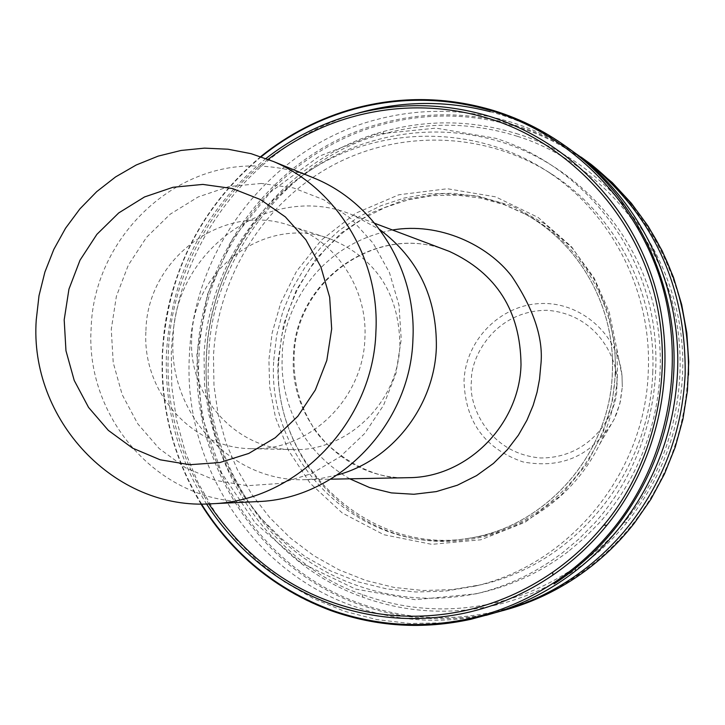 <?xml version="1.0" encoding="UTF-8"?>
<svg xmlns="http://www.w3.org/2000/svg" width="725" height="725" viewBox="0 0 725 725"><rect width="100%" height="100%" fill="white"/><g stroke="black" fill="none" stroke-linecap="round" stroke-linejoin="round"><path stroke-width="0.54" stroke-dasharray="3.62 2.72" d="M278.092 360.941L283.529 324.619L296.271 290.199L315.774 259.197L341.212 232.988L371.472 212.76L405.248 199.457L441.054 193.729L477.286 195.922L512.276 206L544.393 223.572L572.116 247.896L594.101 277.874L609.263 312.131L616.839 349.051L617.51 373.511C616.395 398.261 610.477 421.778 599.747 444.053C564.385 517.414 478.165 556.737 402.91 535.866C327.473 515.475 274.24 439.703 278.092 360.941M278.69 360.851L281.536 336.3L287.78 312.384L297.277 289.592L309.856 268.386L325.262 249.192L343.197 232.408L363.307 218.397L385.174 207.45L408.365 199.81L432.408 195.659L456.813 195.107L481.056 198.179L504.636 204.84L527.039 214.972C582.411 244.552 618.343 308.397 615.135 373.312C612.978 455.155 547.239 528.462 468.839 538.322C367.466 555.377 271.168 463.157 278.69 360.851M490.227 111.722L499.38 114.351C523.305 121.764 545.717 132.612 566.615 146.903M486.076 615.344L476.688 617.655L443.401 622.847L409.879 623.482L376.71 619.585L344.457 611.266L313.689 598.705L284.898 582.157L258.562 561.929L235.099 538.403L214.89 511.986L198.233 483.131L185.382 452.337L176.528 420.101L171.816 386.969L171.29 353.483C175.296 244.588 252.527 143.197 356.537 113.571M204.033 355.087C207.894 275.292 254.547 199.765 324.184 162.001C393.874 124.483 482.388 127.845 549.224 172.623C612.643 214.663 651.993 292.61 648.277 371.417C645.404 472.483 569.85 564.82 474.802 586.144L445.503 591.092L415.942 592.008L386.642 588.899L358.105 581.858L330.836 571.037L305.279 556.655L281.871 538.974L261 518.339L242.993 495.093L228.139 469.664L216.666 442.486L208.755 414.011L204.523 384.712L204.033 355.087M652.745 372.55C656.415 294.703 617.528 217.681 554.833 176.112C488.75 131.85 401.233 128.497 332.304 165.554C263.438 202.855 217.292 277.494 213.476 356.374L213.975 385.655L218.162 414.609L225.992 442.757L237.347 469.628L252.046 494.758L269.863 517.722L290.507 538.122L313.662 555.586L338.928 569.796L365.907 580.489L394.128 587.44L423.101 590.513L452.327 589.606L481.291 584.713C575.26 563.633 649.917 472.401 652.745 372.55M494.767 612.852L488.623 614.32C442.359 624.397 397.228 621.642 353.229 606.064C251.539 570.62 183.09 463.81 189.37 355.875C193.276 247.479 271.621 146.903 375.867 119.761C420.872 107.807 465.831 108.569 510.753 122.045C532.232 128.697 552.495 138.203 571.536 150.555M337.37 474.975L321.782 478.292L305.977 479.651C232 482.977 167.847 413.404 173.103 338.113C174.444 248.494 272.799 180.19 353.546 215.352L379.61 229.481M191.744 337.642C192.877 268.413 267.063 214.7 330.219 238.878C375.903 257.946 399.122 293.308 399.874 344.964C398.469 402.52 347.121 451.992 292.293 449.582C235.607 449.554 187.802 395.614 191.744 337.642M145.942 330.546C147.193 257.511 225.194 200.734 291.64 226.173C336.173 241.072 367.675 288.749 364.902 338.14C363.388 398.949 309.267 451.222 251.593 448.675C191.953 448.639 141.765 391.718 145.942 330.546M261.272 183.452L228.982 186.542L198.124 196.973L170.212 214.174L146.577 237.265L128.352 265.078L116.39 296.28L111.269 329.34L113.227 362.672L122.181 394.672L137.732 423.772L159.156 448.539L185.446 467.734L215.334 480.349L247.352 485.705L279.923 483.466L311.369 473.679L340.097 456.777L364.584 433.604L383.552 405.311L395.986 373.357L401.233 339.4L399.004 305.207L389.452 272.573L373.094 243.165L350.809 218.488L323.776 199.774L293.417 187.911L261.272 183.452M255.934 501.682L241.923 501.618C155.667 498.927 85.142 416.059 91.151 328.008C93.679 239.83 171.589 162.799 257.393 166.07C275.255 166.442 292.583 169.813 309.376 176.175M615.706 372.677L614.728 344.783L608.384 313.481L594.618 279.968L571.536 246.708L538.204 217.491L495.655 196.856L447.37 188.745L398.886 194.762L355.703 213.213L321.229 240.22L296.507 271.368L280.72 303.068L272.138 332.956L268.903 359.854L269.664 386.914L275.482 417.392L288.351 450.261L310.218 483.312L342.236 512.956L383.797 534.706L431.792 544.348L480.838 539.79L525.199 522.217L561.023 495.365L586.897 463.746L603.463 431.239L612.408 400.436L615.706 372.677M517.405 136.327C580.245 155.667 647.343 213.839 671.413 298.365C694.867 383.063 668.214 470.434 624.288 522.199C610.069 539.4 593.902 554.317 575.777 566.932C551.616 583.616 525.489 595.415 497.386 602.339C451.222 613.169 406.19 610.568 362.292 594.518C270.434 564.721 200.154 453.678 208.836 357.633C209.199 261.236 289.221 156.754 382.827 134.152C427.732 121.546 472.591 122.271 517.405 136.327L516.427 133.59C615.552 163.27 688.252 266.809 682.497 375.115C679.678 430.369 661.173 479.452 626.98 522.362L624.288 522.199M268.132 159.319C207.395 205.121 170.511 282.913 168.372 352.232C165.554 404.487 179.03 455.037 208.827 503.875M349.758 478.808C292.383 445.676 280.14 388.663 282.27 356.401C281.672 318.918 310.581 246.138 392.515 230.006M476.044 593.838C507.518 586.308 536.373 572.587 562.6 552.695L579.275 538.666L594.627 523.106C647.516 464.154 668.459 377.816 648.44 300.821C628.167 223.88 568.636 161.385 495.728 138.321L435.997 128.117L375.913 134.252L319.58 156.074L270.733 191.88L232.507 239.159L207.359 294.694L196.865 354.824L201.713 415.606L221.66 473.044L255.508 523.305L301.129 562.926L355.585 589.072L415.262 599.702L476.044 593.838M568.092 551.653C542.164 571.309 513.635 584.867 482.524 592.307C439.35 602.14 397.191 599.729 356.038 585.093C263.229 552.55 200.671 454.901 206.389 356.111C209.942 257.212 281.101 165.391 375.931 140.097C417.99 128.669 459.994 129.367 501.936 142.209C574.019 165.019 632.871 226.789 652.908 302.814C672.7 378.885 652.002 464.172 599.738 522.417L584.567 537.796L568.092 551.653M616.839 349.051L622.005 375.704L622.313 386.923L622.005 375.704C618.28 334.524 580.834 301.673 540.551 303.548C500.241 304.935 465.577 340.188 464.027 380.879C465.178 421.705 484.835 448.721 522.997 461.934C562.899 469.229 593.286 455.01 614.166 419.277L619.902 403.526L622.313 386.923L620.455 401.188L617.02 412.679L614.166 419.277L599.747 444.053M273.76 360.153L276.624 335.439L282.904 311.36L292.465 288.414L305.125 267.063L320.631 247.742L338.675 230.849L358.911 216.739L380.915 205.719L404.26 198.025L428.457 193.838L453.016 193.276L477.422 196.366L501.147 203.073L523.686 213.268C579.42 243.038 615.588 307.309 612.362 372.677C610.187 455.073 544.004 528.888 465.097 538.811C363.062 555.975 266.175 463.139 273.76 360.153M331.234 610.686C226.408 574.019 155.993 463.728 162.509 352.314C166.578 240.428 247.279 136.554 354.761 108.406M581.133 157.126C560.824 143.215 539.047 132.657 515.774 125.434C471.277 112.076 426.735 111.315 382.147 123.141C278.862 149.984 201.224 249.581 197.372 356.936C191.155 463.837 259.006 569.605 359.763 604.686C403.363 620.111 448.068 622.829 493.897 612.852L503.177 610.55M687.871 375.124C685.098 430.233 667.027 479.479 633.65 522.879C616.64 544.502 596.802 562.781 574.118 577.734C549.142 594.038 522.317 605.429 493.643 611.909C448.494 621.66 404.423 619.014 361.431 603.979C260.71 569.342 192.723 463.782 198.931 357.062C202.764 250.007 280.33 150.727 383.389 124.192C427.324 112.629 471.223 113.354 515.094 126.367C617.908 156.02 693.843 263.003 687.871 375.124M445.15 249.808C375.94 223.101 294.567 281.173 293.462 356.283C289.085 420.563 344.212 480.013 407.776 477.693C366.714 481.581 320.586 444.108 311.958 424.968C299.226 404.07 293.281 381.232 294.123 356.455C295.292 281.191 376.438 223.246 445.15 249.808M616.767 386.851C620.292 364.394 599.974 314.034 546.777 310.282C493.544 310.771 469.963 359.002 471.449 381.296C468.024 403.381 487.372 453.388 540.497 457.973C593.947 458.272 618.425 409.498 616.767 386.851M362.292 594.518L362.835 597.219C265.758 562.899 200.49 460.756 206.462 357.516C210.187 254.167 284.427 158.168 383.607 131.47L382.827 134.152M575.777 566.932L575.496 569.823C551 586.471 524.556 598.188 496.172 604.967L497.386 602.339M265.975 158.485C204.985 208.41 171.834 272.981 166.505 352.187C164.339 407.06 177.679 457.647 206.516 503.938M261.181 156.763C200.762 207.694 167.919 272.863 162.654 352.25C160.47 406.87 173.393 457.439 201.405 503.966M383.607 131.47C427.913 119.335 472.192 120.033 516.427 133.59M496.172 604.967C450.624 615.344 406.181 612.761 362.835 597.219M626.98 522.362C611.991 540.741 594.835 556.555 575.496 569.823M468.839 538.322L465.097 538.811C543.931 528.915 610.142 455.083 612.308 372.65C615.543 307.273 579.366 243.011 523.686 213.268L527.039 214.972M549.224 172.623L554.833 176.112M353.546 215.352L374.78 223.336M291.64 226.173L330.219 238.878M474.802 586.144L481.291 584.713M305.977 479.651L330.718 479.18M260.719 156.609C200.381 207.667 167.584 272.89 162.328 352.278C160.143 406.843 173.003 457.403 200.925 503.957M251.593 448.675L292.293 449.582"/><path stroke-width="1.09" d="M566.615 146.903L576.873 154.343C642.078 203.589 681.4 287.508 677.531 372.07C674.667 429.01 656.062 479.95 621.715 524.882C603.834 547.737 582.927 567.022 558.975 582.728C538.711 595.914 517.17 606 494.332 612.978L486.076 615.344M356.537 113.571C400.78 100.739 445.349 100.123 490.227 111.722M571.536 150.555L586.625 161.204C653.27 214.953 686.113 285.94 685.161 374.154C682.361 429.834 664.163 479.633 630.56 523.568C613.069 545.925 592.606 564.775 569.17 580.136C549.342 593.041 528.253 602.91 505.896 609.743L511.007 608.311C533.147 601.542 554.036 591.772 573.674 578.994C596.883 563.787 617.147 545.118 634.466 522.988M379.61 229.481C418.026 258.308 436.948 297.612 436.359 347.402C434.474 406.227 392.053 460.493 337.37 474.975M36.25 319.861L39.014 295.664L44.905 272.047L53.804 249.427L65.558 228.221L79.949 208.836L96.733 191.627L115.592 176.918L136.191 165.01L158.15 156.129L181.069 150.456L204.504 148.136L228.022 149.214L251.167 153.7L273.488 161.53C336.735 188.165 379.864 258.734 375.922 331.425C373.493 421.823 297.042 501.057 211.899 503.748C114.505 511.025 29.045 419.367 36.25 319.861M309.376 176.175L315.91 178.839C375.804 204.06 416.621 270.642 412.933 339.155C410.685 424.361 338.448 499.027 257.819 501.591L255.934 501.682M64.19 319.834L68.948 289.139L80.022 260.184L96.887 234.347L118.737 212.923L144.529 196.955L173.021 187.277L202.837 184.413L232.471 188.554L260.456 199.547L285.351 216.902L305.859 239.767L320.903 267.008L329.667 297.25L331.678 328.914L326.821 360.379L315.33 389.996L297.839 416.232L275.255 437.746L248.766 453.442L219.757 462.568L189.723 464.707L160.18 459.795L132.602 448.15L108.342 430.387L88.577 407.441L74.222 380.453L65.966 350.773L64.19 319.834M208.827 503.875C241.86 552.604 283.72 585.655 334.388 603.046C376.792 617.519 420.219 620.074 464.689 610.704C496.308 603.726 525.67 590.884 552.767 572.17C571.798 558.903 588.782 543.224 603.717 525.136C650.334 470.226 678.509 376.665 652.4 286.538C625.612 196.656 552.867 136.373 486.058 117.713C442.821 105.27 399.566 104.636 356.283 115.819C325.298 123.812 295.918 138.312 268.132 159.319M392.515 230.006C439.25 221.941 487.789 244.887 511.796 276.343C534.234 309.883 543.886 339.717 540.75 365.862L539.536 379.184L537.035 392.279L533.12 405.465L526.957 420.183L518.393 435.181L507.319 449.727L493.453 463.42L476.588 475.609L457.384 485.215L436.305 491.595L413.875 494.269L391.391 492.9L369.659 487.59L349.758 478.808M494.767 612.852L505.896 609.743M493.852 110.617C522.145 119.389 548.245 132.856 572.134 151.008C638 200.752 677.739 285.568 673.824 371.046C670.924 428.611 652.119 480.104 617.41 525.516C599.348 548.626 578.215 568.11 554.018 583.978M354.761 108.406C401.097 96.026 447.425 96.742 493.716 110.581M688.523 375.079C689.466 287.752 656.941 217.464 590.929 164.24L581.133 157.126M330.718 479.18L408.701 477.675C466.873 477.539 519.553 425.004 521.012 364.603C520.396 310.962 496.534 273.234 449.418 251.421L374.78 223.336M494.332 612.978L470.869 619.286C423.128 629.672 376.583 626.808 331.234 610.686M503.177 610.55L511.007 608.311C533.165 601.542 554.063 591.763 573.702 578.985C596.911 563.778 617.174 545.109 634.493 522.988L650.851 499.353L664.49 473.969L675.229 447.153L682.914 419.277L687.436 390.702L688.75 361.82L686.829 333.02L681.699 304.672L673.452 277.177L662.206 250.886L648.114 226.137L631.375 203.263L612.226 182.537L586.625 161.204M206.516 503.938C237.809 552.242 280.484 586.072 334.542 605.42C376.928 619.793 420.346 622.358 464.788 613.114C496.335 606.245 525.67 593.585 552.822 575.124L552.767 572.17M603.717 525.136L606.852 525.263C660.276 459.26 678.709 366.161 654.448 284.644C629.907 203.181 564.657 138.448 486.366 115.411C443.138 103.095 399.901 102.47 356.637 113.544C323.423 122.335 293.199 137.315 265.975 158.485M261.181 156.763C289.157 134.297 320.396 118.338 354.878 108.877C400.671 96.733 446.446 97.431 492.202 110.961C570.838 135.013 636.197 200.281 661.254 282.233C686.004 364.267 668.486 458.019 615.833 525.516C598.062 548.127 577.327 567.24 553.637 582.873C527.555 599.919 499.561 611.818 469.637 618.579C422.53 628.738 376.565 625.947 331.76 610.205C276.334 589.615 232.879 554.199 201.405 503.966M606.852 525.263C591.12 544.575 573.112 561.195 552.822 575.124M260.719 156.609C288.749 134.016 320.051 117.939 354.634 108.369C401.052 95.981 447.434 96.715 493.788 110.59C522.109 119.371 548.227 132.838 572.134 151.008L576.873 154.343M273.488 161.53L315.91 178.839M470.869 619.286C423.11 629.681 376.538 626.817 331.153 610.695C275.727 589.887 232.317 554.308 200.925 503.957M211.899 503.748L257.819 501.591"/></g></svg>
